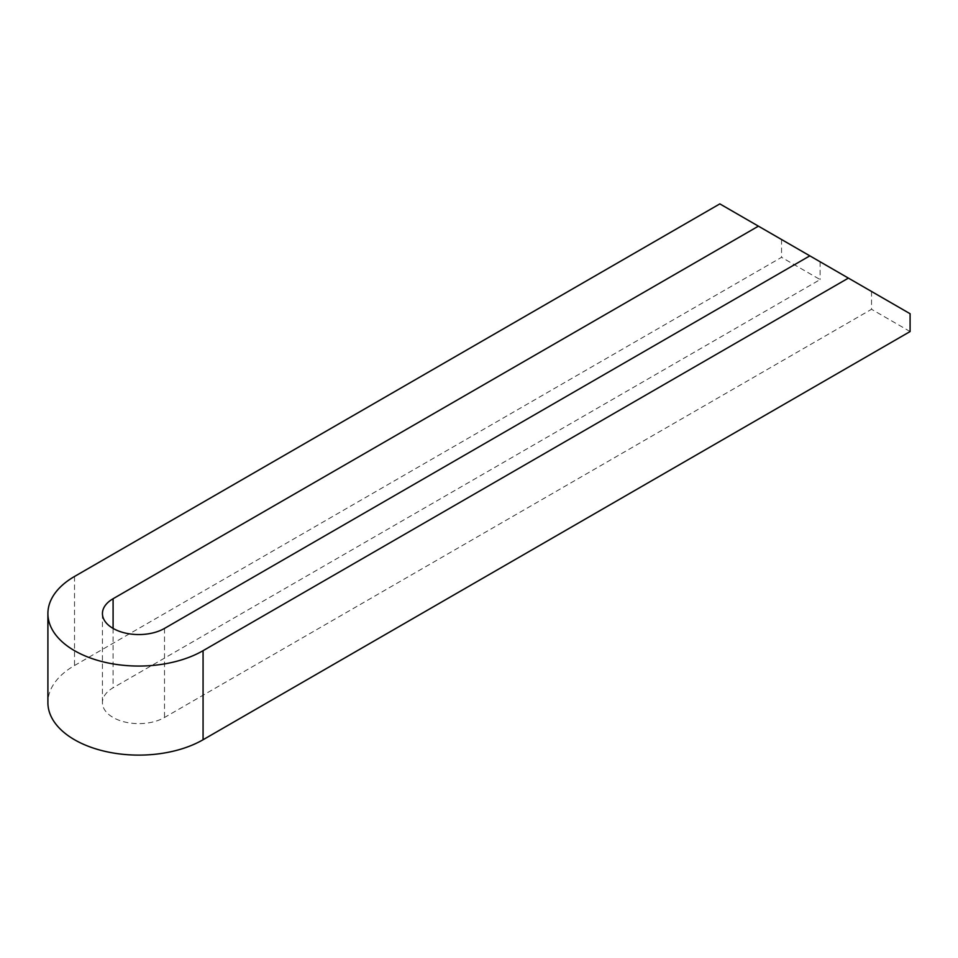 <?xml version="1.0" encoding="UTF-8"?>
<svg xmlns="http://www.w3.org/2000/svg" width="958" height="958" viewBox="0 0 958 958"><rect width="100%" height="100%" fill="white"/><g stroke="black" fill="none" stroke-linecap="round" stroke-linejoin="round"><path stroke-width="0.72" stroke-dasharray="4.79 3.59" d="M719.841 203.886L910.1 313.733M871.54 291.471L871.54 309.278L164.513 717.482A36.356 20.992 180 0 1 124.887 722.033A36.356 20.992 180 0 1 102.434 702.633A36.356 20.992 180 0 1 113.092 687.796L820.12 279.592L781.548 257.331L74.52 665.523A90.902 52.474 0 0 0 47.9 702.633M910.1 331.552L871.54 309.278M820.12 261.785L820.12 279.592M781.548 239.512L781.548 257.331M164.513 628.412L164.513 717.482M113.092 628.412L113.092 687.796M74.52 576.465L74.52 665.523M102.434 613.575L102.434 702.633"/><path stroke-width="1.44" d="M848.393 278.107L719.841 203.886L74.52 576.465A90.902 52.474 180 0 0 47.9 613.575L47.9 702.633A90.902 52.474 0 0 0 104.015 751.12A90.902 52.474 0 0 0 203.072 739.744L910.1 331.552L910.1 313.733L848.393 278.107L203.072 650.686A90.902 52.474 180 0 1 104.015 662.062A90.902 52.474 180 0 1 47.9 613.575M758.413 226.16L113.092 598.726A36.356 20.992 0 0 0 102.434 613.575A36.356 20.992 0 0 0 124.887 632.963A36.356 20.992 0 0 0 164.513 628.412L809.833 255.846M113.092 598.726L113.092 628.412M203.072 650.686L203.072 739.744"/></g></svg>
